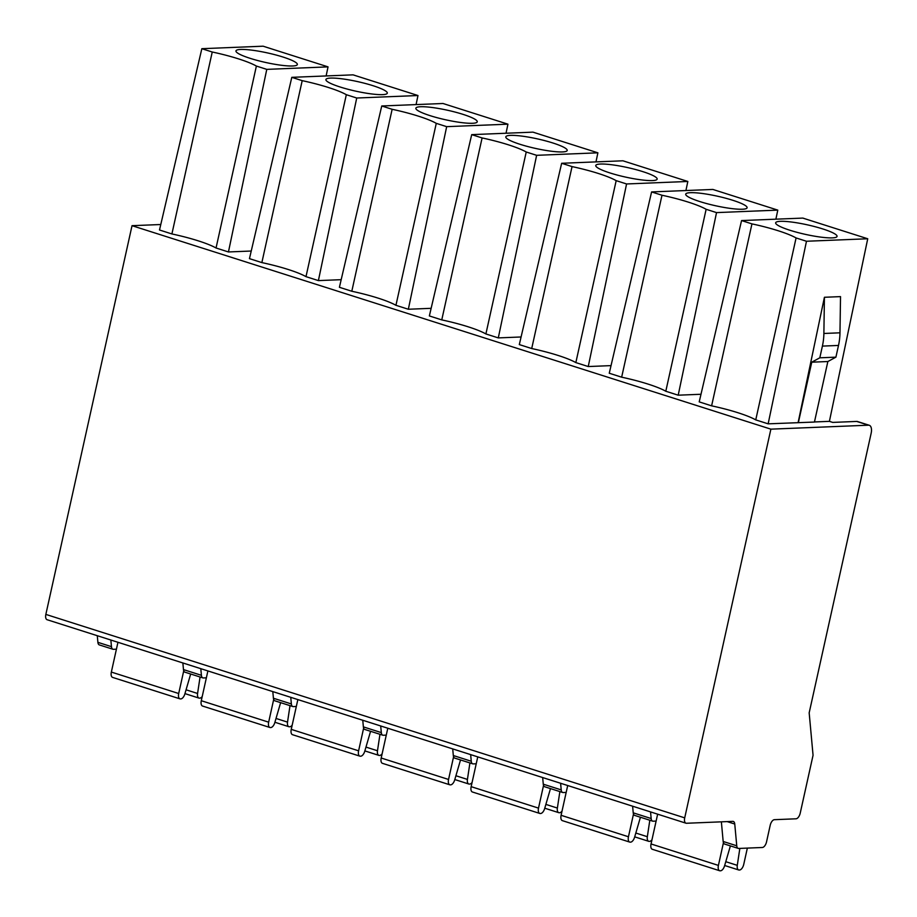 <?xml version="1.0" encoding="UTF-8"?>
<svg xmlns="http://www.w3.org/2000/svg" width="917" height="917" viewBox="0 0 917 917"><rect width="100%" height="100%" fill="white"/><g stroke="black" fill="none" stroke-linecap="round" stroke-linejoin="round"><path stroke-width="1.38" d="M869.282 425.282A8.574 4.276 -72.3 0 1 871.15 433.271L809.172 712.841L813.058 755.276L800.22 813.161A5.72 2.854 -72.3 0 1 796.025 818.801L774.407 819.683A5.72 2.854 107.7 0 0 770.2 825.311L766.543 841.852A5.72 2.854 -72.3 0 1 762.336 847.491L738.724 848.454A5.72 2.854 -72.3 0 1 738.208 848.385A5.72 2.854 -72.3 0 1 736.752 845.795L734.758 824.028A5.72 2.854 107.7 0 0 733.291 821.437A5.72 2.854 107.7 0 0 732.786 821.368L686.466 823.26A5.72 2.854 -72.3 0 1 685.962 823.191A5.72 2.854 -72.3 0 1 684.712 817.861L770.888 429.156L868.514 425.19A8.574 4.276 -72.3 0 1 869.282 425.282L857.475 421.522A8.574 4.276 107.7 0 0 856.707 421.43L832.716 422.405L829.404 421.35L867.734 238.764L802.811 218.086L741.555 220.573L699.212 401.887L711.615 405.841A48.59 7.519 -167.5 0 1 755.746 419.894L768.148 423.837L814.445 422.049L827.856 361.527L835.903 357.16L838.505 345.445A54.309 46.32 -92.3 0 0 839.972 332.814L840.522 296.615L824.417 297.28L823.879 333.467A54.309 46.32 87.7 0 1 822.4 346.099L819.809 357.813L811.763 362.181L798.34 422.703M775.885 219.186L777.788 210.119L712.864 189.441L651.597 191.928L661.994 195.241A48.59 7.519 12.5 0 1 706.136 209.294L716.532 212.606L678.202 395.193L700.989 394.264M685.927 190.53L687.83 181.463L622.907 160.796L561.651 163.283L572.048 166.596A48.59 7.519 12.5 0 1 616.178 180.649L626.575 183.962L588.244 366.548L611.043 365.619M595.981 161.885L597.884 152.818L532.96 132.14L471.705 134.639L482.101 137.94A48.59 7.519 12.5 0 1 526.232 152.004L536.628 155.317L498.298 337.903L521.085 336.975M506.035 133.24L507.938 124.173L443.003 103.495L381.747 105.982L339.405 287.296L351.807 291.251A48.59 7.519 -167.5 0 1 395.938 305.304L408.34 309.247L431.139 308.318M416.077 104.595L417.98 95.528L353.056 74.85L291.801 77.337L249.458 258.651L261.861 262.594A48.59 7.519 -167.5 0 1 305.991 276.647L318.394 280.602L341.181 279.674M326.131 75.939L328.034 66.872L263.11 46.194L201.843 48.693L159.501 229.995L171.903 233.95A48.59 7.519 -167.5 0 1 216.045 248.003L228.448 251.957L251.235 251.029M684.712 817.861L45.85 614.401A5.72 2.854 107.7 0 0 47.099 619.72L685.962 823.191M770.888 429.156L132.025 225.685L45.85 614.401M829.404 421.35L814.456 421.958M160.784 224.516L132.025 225.685M471.705 134.639L429.362 315.941L441.765 319.895A48.59 7.519 -167.5 0 1 485.895 333.948L498.298 337.903M561.651 163.283L519.309 344.586L531.711 348.54A48.59 7.519 -167.5 0 1 575.842 362.593L588.244 366.548M651.597 191.928L609.255 373.242L621.657 377.185A48.59 7.519 -167.5 0 1 665.799 391.25L678.202 395.193M711.615 405.841L751.951 223.886A48.59 7.519 12.5 0 1 796.082 237.95L806.479 241.251L867.734 238.764M751.951 223.886L741.555 220.573M822.755 228.929A31.442 4.86 12.5 0 0 791.68 222.052A31.442 4.86 12.5 0 0 775.644 222.911A31.442 4.86 12.5 0 0 789.961 230.27A31.442 4.86 12.5 0 0 837.015 236.517A31.442 4.86 12.5 0 0 822.755 228.929M798.111 422.622L824.417 297.28M806.479 241.251L768.148 423.837M811.763 362.181L827.856 361.527M819.809 357.813L835.903 357.16M796.082 237.95L755.746 419.894M721.37 821.838L723.169 841.474A5.72 2.854 107.7 0 0 724.636 844.064L738.208 848.385M97.282 635.699L97.89 642.336A5.72 2.854 107.7 0 0 99.345 644.915L112.917 649.236A5.72 2.854 -72.3 0 1 111.461 646.657L110.854 640.032M116.425 649.19L113.433 649.305A5.72 2.854 -72.3 0 1 112.917 649.236M171.903 233.95L212.24 52.005A48.59 7.519 12.5 0 1 256.382 66.058L266.778 69.371L328.034 66.872M212.24 52.005L201.843 48.693M283.044 57.049A31.442 4.86 12.5 0 0 251.969 50.171A31.442 4.86 12.5 0 0 235.944 51.02A31.442 4.86 12.5 0 0 250.261 58.379A31.442 4.86 12.5 0 0 297.314 64.626A31.442 4.86 12.5 0 0 283.044 57.049M266.778 69.371L228.448 251.957M256.382 66.058L216.045 248.003M261.861 262.594L302.197 80.65A48.59 7.519 12.5 0 1 346.328 94.703L356.724 98.016L417.98 95.528M302.197 80.65L291.801 77.337M373.001 85.694A31.442 4.86 12.5 0 0 341.926 78.816A31.442 4.86 12.5 0 0 325.89 79.676A31.442 4.86 12.5 0 0 340.207 87.023A31.442 4.86 12.5 0 0 387.261 93.282A31.442 4.86 12.5 0 0 373.001 85.694M356.724 98.016L318.394 280.602M346.328 94.703L305.991 276.647M351.807 291.251L392.144 109.295A48.59 7.519 12.5 0 1 436.274 123.348L446.671 126.661L507.938 124.173M392.144 109.295L381.747 105.982M462.947 114.338A31.442 4.86 12.5 0 0 431.873 107.461A31.442 4.86 12.5 0 0 415.848 108.321A31.442 4.86 12.5 0 0 430.165 115.68A31.442 4.86 12.5 0 0 477.218 121.927A31.442 4.86 12.5 0 0 462.947 114.338M446.671 126.661L408.34 309.247M436.274 123.348L395.938 305.304M597.884 152.818L536.628 155.317M552.905 142.995A31.442 4.86 12.5 0 0 521.819 136.106A31.442 4.86 12.5 0 0 505.794 136.965A31.442 4.86 12.5 0 0 520.111 144.324A31.442 4.86 12.5 0 0 567.164 150.571A31.442 4.86 12.5 0 0 552.905 142.995M526.232 152.004L485.895 333.948M441.765 319.895L482.101 137.94M687.83 181.463L626.575 183.962M642.851 171.639A31.442 4.86 12.5 0 0 611.777 164.762A31.442 4.86 12.5 0 0 595.752 165.61A31.442 4.86 12.5 0 0 610.057 172.969A31.442 4.86 12.5 0 0 657.122 179.216A31.442 4.86 12.5 0 0 642.851 171.639M616.178 180.649L575.842 362.593M531.711 348.54L572.048 166.596M777.788 210.119L716.532 212.606M732.798 200.284A31.442 4.86 12.5 0 0 701.723 193.407A31.442 4.86 12.5 0 0 685.698 194.266A31.442 4.86 12.5 0 0 700.015 201.625A31.442 4.86 12.5 0 0 747.068 207.872A31.442 4.86 12.5 0 0 732.798 200.284M706.136 209.294L665.799 391.25M621.657 377.185L661.994 195.241M730.391 845.898L724.556 865.877A5.72 2.854 -72.3 0 1 720.533 870.783L720.166 870.806A5.72 2.854 -72.3 0 1 719.65 870.737L652.296 849.28A5.72 2.854 107.7 0 1 651.047 843.961L657.649 814.17M719.65 870.737A5.72 2.854 -72.3 0 1 718.412 865.407L723.433 842.723M747.355 848.099L743.744 864.376A5.72 2.854 -72.3 0 1 739.538 870.015L739.171 870.027A5.72 2.854 -72.3 0 1 738.666 869.958A5.72 2.854 -72.3 0 1 737.279 865.35L739.847 848.408M567.703 785.525L561.101 815.305A5.72 2.854 107.7 0 0 562.35 820.635L629.704 842.081A5.72 2.854 -72.3 0 1 628.454 836.763L633.487 814.078M640.433 817.242L634.598 837.221A5.72 2.854 -72.3 0 1 630.587 842.138L630.22 842.15A5.72 2.854 -72.3 0 1 629.704 842.081M651.976 839.766A5.72 2.854 -72.3 0 1 649.591 841.359L649.225 841.382A5.72 2.854 -72.3 0 1 648.709 841.313A5.72 2.854 -72.3 0 1 647.333 836.705L649.821 820.234M477.757 756.88L471.155 786.66A5.72 2.854 107.7 0 0 472.393 791.99L539.758 813.436A5.72 2.854 -72.3 0 1 538.508 808.118L543.54 785.422M550.487 788.597L544.652 808.576A5.72 2.854 -72.3 0 1 540.629 813.494L540.262 813.505A5.72 2.854 -72.3 0 1 539.758 813.436M562.029 811.121A5.72 2.854 -72.3 0 1 559.645 812.714L559.278 812.737A5.72 2.854 -72.3 0 1 558.762 812.668A5.72 2.854 -72.3 0 1 557.376 808.06L559.863 791.589M387.799 728.236L381.197 758.015A5.72 2.854 107.7 0 0 382.446 763.334L449.8 784.792A5.72 2.854 -72.3 0 1 448.551 779.461L453.583 756.777M460.529 759.952L454.694 779.931A5.72 2.854 -72.3 0 1 450.683 784.837L450.316 784.86A5.72 2.854 -72.3 0 1 449.8 784.792M472.083 782.465A5.72 2.854 -72.3 0 1 469.687 784.069L469.321 784.081A5.72 2.854 -72.3 0 1 468.816 784.012A5.72 2.854 -72.3 0 1 467.429 779.416L469.917 762.933M370.583 731.296L364.748 751.275A5.72 2.854 -72.3 0 1 360.725 756.193L360.358 756.204A5.72 2.854 -72.3 0 1 359.854 756.147L292.489 734.689A5.72 2.854 107.7 0 1 291.251 729.37L297.853 699.579M359.854 756.147A5.72 2.854 -72.3 0 1 358.604 750.817L363.636 728.132M382.125 753.82A5.72 2.854 -72.3 0 1 379.741 755.425L379.374 755.436A5.72 2.854 -72.3 0 1 378.859 755.367A5.72 2.854 -72.3 0 1 377.483 750.759L379.97 734.288M280.636 702.651L274.802 722.63A5.72 2.854 -72.3 0 1 270.779 727.548L270.412 727.559A5.72 2.854 -72.3 0 1 269.896 727.49L202.542 706.044A5.72 2.854 107.7 0 1 201.293 700.714L207.895 670.935M269.896 727.49A5.72 2.854 -72.3 0 1 268.658 722.172L273.679 699.488M292.179 725.175A5.72 2.854 -72.3 0 1 289.783 726.768L289.417 726.791A5.72 2.854 -72.3 0 1 288.912 726.722A5.72 2.854 -72.3 0 1 287.525 722.115L290.013 705.643M190.679 674.006L184.844 693.986A5.72 2.854 -72.3 0 1 180.832 698.903L180.466 698.914A5.72 2.854 -72.3 0 1 179.95 698.846L112.596 677.399A5.72 2.854 107.7 0 1 111.347 672.069L117.949 642.29M179.95 698.846A5.72 2.854 -72.3 0 1 178.7 693.516L183.732 670.831M202.221 696.53A5.72 2.854 -72.3 0 1 199.837 698.124L199.47 698.135A5.72 2.854 -72.3 0 1 198.955 698.078A5.72 2.854 -72.3 0 1 197.579 693.47L200.066 676.998M206.371 677.835L203.379 677.95A5.72 2.854 -72.3 0 1 202.863 677.892A5.72 2.854 -72.3 0 1 201.408 675.302L200.8 668.676M182.861 662.957L183.469 669.593A5.72 2.854 107.7 0 0 184.925 672.172L202.863 677.892M296.317 706.48L293.337 706.606A5.72 2.854 -72.3 0 1 292.821 706.537A5.72 2.854 -72.3 0 1 291.365 703.947L290.758 697.321M272.808 691.613L273.415 698.238A5.72 2.854 107.7 0 0 274.882 700.817L292.821 706.537M362.765 720.258L363.373 726.883A5.72 2.854 107.7 0 0 364.828 729.473L382.767 735.182A5.72 2.854 -72.3 0 0 383.283 735.251L386.275 735.125M382.767 735.182A5.72 2.854 -72.3 0 1 381.312 732.603L380.704 725.966M452.711 748.902L453.319 755.528A5.72 2.854 107.7 0 0 454.775 758.118L472.725 763.827A5.72 2.854 -72.3 0 0 473.229 763.895L476.221 763.781M472.725 763.827A5.72 2.854 -72.3 0 1 471.258 761.248L470.662 754.622M542.669 777.547L543.277 784.184A5.72 2.854 107.7 0 0 544.732 786.763L562.671 792.483A5.72 2.854 -72.3 0 0 563.187 792.54L566.179 792.426M562.671 792.483A5.72 2.854 -72.3 0 1 561.215 789.892L560.608 783.267M656.125 821.07L653.133 821.196A5.72 2.854 -72.3 0 1 652.617 821.128A5.72 2.854 -72.3 0 1 651.162 818.537L650.554 811.912M632.615 806.203L633.223 812.829A5.72 2.854 107.7 0 0 634.679 815.408L652.617 821.128M868.514 425.19L856.707 421.43M823.879 333.467L839.972 332.814M838.505 345.445L822.4 346.099M734.758 824.028L727.147 821.598M723.169 841.474L736.752 845.795M97.89 642.336L111.461 646.657M651.047 843.961L718.412 865.407M725.771 861.693L737.279 865.35M561.101 815.305L628.454 836.763M635.825 833.037L647.333 836.705M471.155 786.66L538.508 808.118M545.867 804.392L557.376 808.06M381.197 758.015L448.551 779.461M455.921 775.748L467.429 779.416M291.251 729.37L358.604 750.817M365.975 747.091L377.483 750.759M201.293 700.714L268.658 722.172M276.017 718.447L287.525 722.115M111.347 672.069L178.7 693.516M186.071 689.802L197.579 693.47M183.469 669.593L201.408 675.302M273.415 698.238L291.365 703.947M381.312 732.603L363.373 726.883M471.258 761.248L453.319 755.528M561.215 789.892L543.277 784.184M651.162 818.537L633.223 812.829M724.659 865.499L738.666 869.958M634.713 836.854L648.709 841.313M544.755 808.209L558.762 812.668M454.809 779.553L468.816 784.012M364.851 750.908L378.859 755.367M274.905 722.264L288.912 726.722M184.959 693.619L198.955 698.078"/></g></svg>
